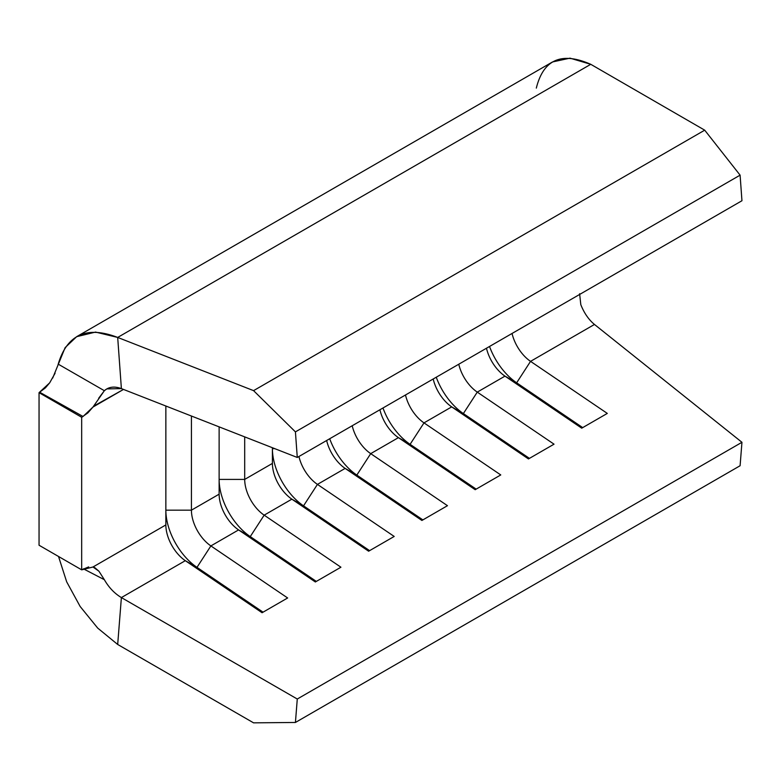 <?xml version="1.0" encoding="UTF-8"?>
<svg xmlns="http://www.w3.org/2000/svg" width="781" height="781" viewBox="0 0 781 781"><rect width="100%" height="100%" fill="white"/><g stroke="black" fill="none" stroke-linecap="round" stroke-linejoin="round"><path stroke-width="1.17" d="M262.074 612.734L287.642 597.973L210.88 545.919L238.586 529.918L315.348 581.972L340.926 567.211L264.163 515.157L291.86 499.166L368.632 551.21L394.2 536.449L317.437 484.396L345.143 468.405L421.906 520.458L447.474 505.688L370.711 453.644L398.417 437.643L475.18 489.697L500.758 474.936L423.995 422.882L451.701 406.881L528.464 458.935L554.032 444.174L477.269 392.121L504.975 376.13L581.738 428.173L607.306 413.413L530.543 361.359L594.468 324.457L741.95 442.29L297.278 699.024L121.387 597.582L185.312 560.68L262.074 612.734L287.642 597.973L210.88 545.919A30.137 17.397 60 0 1 191.423 510.169L191.423 416.019L191.423 510.169L219.129 494.178L191.423 510.169A30.137 17.397 -120 0 0 210.88 545.919L196.988 567.367L185.312 560.68L121.387 597.582C114.485 593.433 108.813 587.478 104.361 579.707L98.943 571.233L92.988 566.996L165.855 524.93L92.988 566.996L94.931 567.758L98.943 571.233L104.361 579.707C108.813 587.478 114.485 593.433 121.387 597.582L297.278 699.024L741.95 442.29L740.095 465.74L295.423 722.464L297.278 699.024L295.423 722.464L253.571 722.845L117.687 644.471L121.387 597.582L117.687 644.471L253.571 722.845L295.423 722.464L740.095 465.74L741.95 442.29L594.468 324.457L530.543 361.359A30.137 17.397 60 0 1 512.053 333.467A30.137 17.397 -120 0 0 530.543 361.359L516.651 382.807L504.975 376.13L477.269 392.121A30.137 17.397 60 0 1 458.769 364.229A30.137 17.397 -120 0 0 477.269 392.121L463.367 413.569L451.701 406.881L423.995 422.882A30.137 17.397 60 0 1 405.495 394.991A30.137 17.397 -120 0 0 423.995 422.882L410.093 444.33L398.417 437.643L370.711 453.644A30.137 17.397 60 0 1 352.211 425.743A30.137 17.397 -120 0 0 370.711 453.644L356.819 475.092L345.143 468.405L317.437 484.396A30.137 17.397 60 0 1 298.938 456.504A30.137 17.397 -120 0 0 317.437 484.396L303.536 505.844L291.86 499.166L264.163 515.157A30.137 17.397 60 0 1 244.697 479.407L244.697 436.882L244.697 479.407L272.403 463.416L244.697 479.407A30.137 17.397 -120 0 0 264.163 515.157L250.262 536.606L238.586 529.918L210.88 545.919L196.988 567.367L263.051 612.167L196.988 567.367L185.312 560.68L262.074 612.734M88.692 566.899L81.673 569.837L81.673 417.269L87.833 412.924L92.988 407.047L123.505 389.426L93.613 406.159M165.855 406.013L165.855 524.93A30.137 17.397 -120 0 0 185.312 560.68A30.137 17.397 60 0 1 165.855 524.93L165.855 406.013M219.129 426.865L219.129 494.178A30.137 17.397 -120 0 0 238.586 529.918L315.348 581.972L340.926 567.211L264.163 515.157L250.262 536.606L316.334 581.406L250.262 536.606L238.586 529.918A30.137 17.397 60 0 1 219.129 494.178L219.129 426.865M98.65 398.281L104.361 390.705L106.802 388.899L121.387 388.606L117.687 337.431L590.758 64.306L704.706 130.173L253.571 390.637L117.687 337.431L253.571 390.637L295.423 431.883L297.278 457.461L741.95 200.737L740.095 175.149L295.423 431.883L297.278 457.461L121.387 388.606L297.278 457.461L741.95 200.737L740.095 175.149L704.706 130.173L590.758 64.306C561.598 51.507 543.449 59.434 536.313 88.107M272.403 447.728L272.403 463.416A30.137 17.397 -120 0 0 291.86 499.166L368.632 551.21L394.2 536.449L317.437 484.396L303.536 505.844L369.608 550.644L303.536 505.844L291.86 499.166A30.137 17.397 60 0 1 272.403 463.416L272.403 447.728M326.643 440.513A30.137 17.397 -120 0 0 345.143 468.405L421.906 520.458L447.474 505.688L370.711 453.644L356.819 475.092L422.882 519.892L356.819 475.092L345.143 468.405A30.137 17.397 60 0 1 326.643 440.513M486.475 348.228A30.137 17.397 -120 0 0 504.975 376.13L581.738 428.173L607.306 413.413L530.543 361.359L516.651 382.807L582.714 427.607L516.651 382.807L504.975 376.13A30.137 17.397 60 0 1 486.475 348.228M580.8 304.639C584.129 313.054 588.679 319.663 594.468 324.457C588.679 319.663 584.129 313.054 580.8 304.639L579.619 293.715L580.8 304.639M433.201 378.99A30.137 17.397 -120 0 0 451.701 406.881L528.464 458.935L554.032 444.174L477.269 392.121L463.367 413.569L529.44 458.369L463.367 413.569L451.701 406.881A30.137 17.397 60 0 1 433.201 378.99M379.917 409.752A30.137 17.397 -120 0 0 398.417 437.643L475.18 489.697L500.758 474.936L423.995 422.882L410.093 444.33L476.166 489.131L410.093 444.33L398.417 437.643A30.137 17.397 60 0 1 379.917 409.752M58.009 364.912L58.204 364.141L104.361 390.705L58.204 364.141C67.02 334.502 86.847 325.599 117.687 337.431L121.387 388.606C114.485 386.078 108.813 386.771 104.361 390.705L92.988 407.047L83.04 416.488L39.743 392.267L83.04 416.488L81.673 417.269L39.05 392.667L49.681 382.836L45.386 387.893L39.05 392.667L39.05 545.236L81.673 569.837L92.988 567.006M117.687 644.471L97.703 628.09L80.15 606.486L66.668 581.806L58.526 556.472L66.668 581.806L80.15 606.486L97.703 628.09L117.687 644.471M83.421 568.841L104.361 579.707L83.421 568.841M590.758 64.306L569.993 58.155L552.489 61.963L76.655 336.679L95.546 332.081L117.687 337.431L590.758 64.306M52.698 378.053L65.126 347.633L76.655 336.679M295.423 431.883L253.571 390.637L704.706 130.173L740.095 175.149L295.423 431.883M329.699 438.746A48.217 27.843 -120 0 0 356.819 475.092A48.217 27.843 60 0 1 329.699 438.746M382.973 407.985A48.217 27.843 -120 0 0 410.093 444.33A48.217 27.843 60 0 1 382.973 407.985M436.257 377.223A48.217 27.843 -120 0 0 463.367 413.569A48.217 27.843 60 0 1 436.257 377.223M489.531 346.471A48.217 27.843 -120 0 0 516.651 382.807A48.217 27.843 60 0 1 489.531 346.471M272.403 448.645A48.217 27.843 -120 0 0 303.536 505.844A48.217 27.843 60 0 1 272.403 448.645L274.756 448.645L272.403 448.645M219.129 479.407A48.217 27.843 -120 0 0 250.262 536.606A48.217 27.843 60 0 1 219.129 479.407L244.697 479.407L219.129 479.407M165.855 510.169A48.217 27.843 -120 0 0 196.988 567.367A48.217 27.843 60 0 1 165.855 510.169L191.423 510.169L165.855 510.169M39.05 545.236L81.673 569.837L81.673 417.269L39.05 392.667L39.05 545.236M49.681 382.836L55.08 373.25"/></g></svg>
